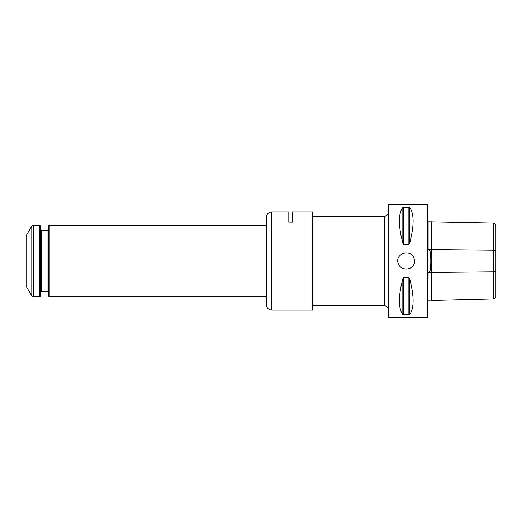 <?xml version="1.0" encoding="UTF-8"?>
<svg xmlns="http://www.w3.org/2000/svg" width="522" height="522" viewBox="0 0 522 522"><rect width="100%" height="100%" fill="white"/><g stroke="black" fill="none" stroke-linecap="round" stroke-linejoin="round"><path stroke-width="0.78" d="M414.866 261L413.228 256.282C408.87 250.097 397.457 253.177 397.62 261C398.266 266.005 401.144 268.693 406.246 269.045C411.349 268.693 414.22 266.011 414.866 261M427.224 261L427.224 317.48L388.851 317.48L388.851 204.52L427.224 204.52L427.224 261M409.659 314.616C414.253 308.293 414.253 296.339 409.659 278.768L409.659 314.616L402.827 314.616C398.234 308.293 398.234 296.339 402.827 278.768L403.604 277.834L408.883 277.834L409.659 278.768M409.659 243.232C414.253 225.661 414.253 213.707 409.659 207.384L409.659 243.232L408.883 244.165L403.604 244.165L402.827 243.232C398.234 225.661 398.234 213.707 402.827 207.384L409.659 207.384M493.355 223.057L495.9 224.61L495.9 297.39L493.355 298.943L493.355 223.057L428.118 221.759L428.118 249.718L429.299 249.509L430.102 251.558C431.302 257.835 431.302 264.132 430.102 270.442L429.299 272.491L428.118 272.282L427.942 300.424M431.524 221.843L431.524 300.157L428.118 300.241M427.759 220.388L428.118 249.718M427.759 301.612L428.118 272.282M431.851 221.517L431.851 300.483L431.524 300.157M493.355 298.943L431.851 300.483M388.851 317.48L388.309 316.945L388.309 205.055L388.851 204.52M427.224 204.52L427.759 205.055L427.759 316.945L427.224 317.48M312.574 211.867L312.574 310.133L313.024 309.683L313.024 212.317L312.574 211.867L292.405 211.867L292.405 222.091L288.816 222.091L288.816 211.867L271.779 211.867C268.517 212.186 266.722 213.981 266.403 217.25L266.403 304.75C266.722 308.019 268.517 309.814 271.779 310.133L271.779 211.867M39.731 296.861L39.731 225.139L40.442 225.856L40.442 296.144L39.731 296.861L33.349 296.861L33.349 225.139L39.731 225.139M49.231 296.861L49.231 225.139L48.696 225.674L48.696 296.326L49.231 296.861L266.403 296.861M31.796 226.033L26.1 235.898L26.1 286.102L31.796 295.967L31.796 226.033L33.349 225.139M495.9 250.919L493.355 250.142L429.299 249.509M495.9 271.081L493.355 271.858L429.299 272.491M430.102 251.558L430.102 270.442M408.883 207.084L408.883 244.165M403.604 207.084L403.604 244.165M402.827 207.384L402.827 243.232M408.883 277.834L408.883 314.916M403.604 277.834L403.604 314.916M402.827 278.768L402.827 314.616M313.024 305.827L384.727 305.827L384.727 216.173C386.906 215.958 388.1 214.764 388.309 212.584M40.442 292.203L41.16 291.485L41.16 230.515L40.442 229.797M41.16 230.515L47.978 230.515L47.978 291.485L48.696 292.203M313.024 216.173L384.727 216.173M384.727 305.827C386.906 306.042 388.1 307.236 388.309 309.415M288.816 211.958L292.405 211.958M271.779 310.133L312.574 310.133M31.796 295.967L33.349 296.861M47.978 230.515L48.696 229.797M41.16 291.485L47.978 291.485M49.231 225.139L266.403 225.139"/></g></svg>
